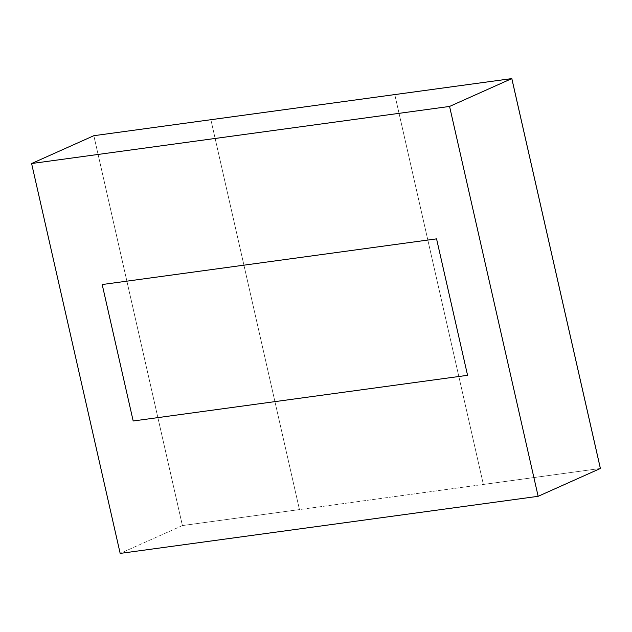 <?xml version="1.0" encoding="UTF-8"?>
<svg xmlns="http://www.w3.org/2000/svg" width="632" height="632" viewBox="0 0 632 632"><rect width="100%" height="100%" fill="white"/><g stroke="black" fill="none" stroke-linecap="round" stroke-linejoin="round"><path stroke-width="0.47" stroke-dasharray="3.16 2.37" d="M93.852 135.69L182.427 525.563L93.828 135.698L182.403 525.571L120.175 553.411L182.403 525.571L299.442 509.589L182.403 525.571L93.828 135.698M210.859 119.709L299.457 509.582L210.883 119.701L299.457 509.582L182.403 525.571M394.771 94.587L483.369 484.452L394.787 94.571L483.369 484.452L394.771 94.587L483.369 484.452L182.427 525.563M394.787 94.571L483.369 484.452L600.376 468.478L483.346 484.46L600.4 468.47M600.376 468.478L299.457 509.582L210.883 119.701M467.585 375.305L436.586 238.849L102.202 284.526L133.186 420.991L467.569 375.313"/><path stroke-width="0.95" d="M120.175 553.411L31.6 163.53L449.573 106.437L538.148 496.31L120.175 553.411L31.6 163.53L449.573 106.437L538.148 496.31L120.175 553.411M93.828 135.698L31.6 163.53L93.828 135.698L511.825 78.589L449.573 106.437L511.802 78.597L93.828 135.698M511.825 78.589L600.4 468.47L538.148 496.31L600.376 468.478L511.802 78.597L394.771 94.587L511.802 78.597L600.376 468.478L511.802 78.597M102.186 284.534L133.186 420.991L467.569 375.313L436.562 238.857L102.186 284.534"/></g></svg>
